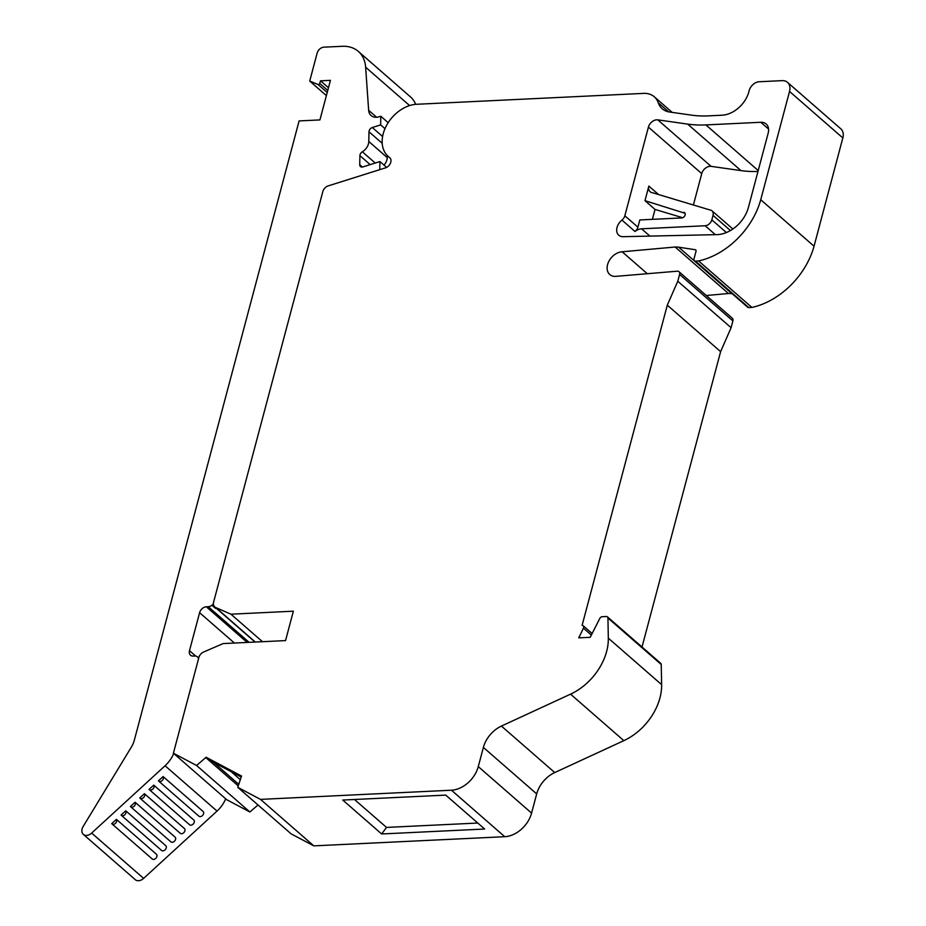 <?xml version="1.0" encoding="UTF-8"?>
<svg xmlns="http://www.w3.org/2000/svg" width="926" height="926" viewBox="0 0 926 926"><rect width="100%" height="100%" fill="white"/><g stroke="black" fill="none" stroke-linecap="round" stroke-linejoin="round"><path stroke-width="1.39" d="M225.678 798.791A25.477 18.231 -48.9 0 1 217.031 811.083L143.623 878.38A7.639 5.475 -48.9 0 1 135.3 879.7L83.328 834.384A7.639 5.475 -48.9 0 1 83.166 826.478L131.469 746.912A20.384 14.584 131.1 0 0 134.27 740.406L299.11 120.924L319.921 119.917L330.443 80.354L320.546 80.828L319.701 83.444A1.273 0.914 131.1 0 1 318.035 84.498L309.712 81.06L317.155 53.071A6.366 4.561 131.1 0 1 323.868 47.168L342.261 46.3A38.221 27.352 131.1 0 1 358.339 51.416A38.221 27.352 131.1 0 1 365.631 67.216L368.652 110.298A12.744 9.121 -48.9 0 0 371.083 115.565A12.744 9.121 -48.9 0 0 376.454 117.266A12.744 9.121 -48.9 0 0 379.243 116.757L380.806 116.259L380.632 124.894L384.973 128.679M379.753 169.666L379.915 161.552L362.911 166.9A3.82 2.732 131.1 0 1 362.066 167.062A3.82 2.732 131.1 0 1 360.457 166.553A3.82 2.732 131.1 0 1 359.728 164.689L362.402 167.027M116.421 819.36A3.183 2.28 131.1 0 1 116.225 822.427A3.183 2.28 131.1 0 1 113.331 824.325A3.183 2.28 131.1 0 1 111.988 823.897A3.183 2.28 131.1 0 1 111.745 823.631L116.421 819.36L156.644 854.443A3.183 2.28 -48.9 0 1 156.459 857.511A3.183 2.28 -48.9 0 1 153.566 859.409A3.183 2.28 -48.9 0 1 152.223 858.981A3.183 2.28 -48.9 0 1 151.98 858.726M125.751 810.794A3.183 2.28 131.1 0 1 125.554 813.861A3.183 2.28 131.1 0 1 122.66 815.76A3.183 2.28 131.1 0 1 121.329 815.331A3.183 2.28 131.1 0 1 121.086 815.077L125.751 810.794L165.986 845.889A3.183 2.28 -48.9 0 1 165.789 848.957A3.183 2.28 -48.9 0 1 162.895 850.855A3.183 2.28 -48.9 0 1 161.552 850.427A3.183 2.28 -48.9 0 1 161.321 850.161M135.092 802.24A3.183 2.28 131.1 0 1 134.895 805.307A3.183 2.28 131.1 0 1 132.001 807.206A3.183 2.28 131.1 0 1 130.659 806.778A3.183 2.28 131.1 0 1 130.416 806.523L135.092 802.24L175.315 837.324A3.183 2.28 -48.9 0 1 175.13 840.391A3.183 2.28 -48.9 0 1 172.236 842.29A3.183 2.28 -48.9 0 1 170.893 841.861A3.183 2.28 -48.9 0 1 170.65 841.607M144.421 793.686A3.183 2.28 131.1 0 1 144.224 796.754A3.183 2.28 131.1 0 1 141.342 798.652A3.183 2.28 131.1 0 1 140 798.224A3.183 2.28 131.1 0 1 139.757 797.957L144.421 793.686L184.656 828.77A3.183 2.28 -48.9 0 1 184.459 831.837A3.183 2.28 -48.9 0 1 181.565 833.736A3.183 2.28 -48.9 0 1 180.234 833.307A3.183 2.28 -48.9 0 1 179.991 833.041M153.762 785.121A3.183 2.28 131.1 0 1 153.566 788.188A3.183 2.28 131.1 0 1 150.672 790.086A3.183 2.28 131.1 0 1 149.329 789.658A3.183 2.28 131.1 0 1 149.086 789.403L153.762 785.121L193.997 820.205A3.183 2.28 -48.9 0 1 193.8 823.283A3.183 2.28 -48.9 0 1 190.906 825.182A3.183 2.28 -48.9 0 1 189.564 824.753A3.183 2.28 -48.9 0 1 189.321 824.487M163.092 776.567A3.183 2.28 131.1 0 1 162.895 779.634A3.183 2.28 131.1 0 1 160.013 781.532A3.183 2.28 131.1 0 1 158.67 781.104A3.183 2.28 131.1 0 1 158.427 780.838L163.092 776.567L203.326 811.651A3.183 2.28 -48.9 0 1 203.13 814.718A3.183 2.28 -48.9 0 1 200.236 816.616A3.183 2.28 -48.9 0 1 198.905 816.188A3.183 2.28 -48.9 0 1 198.662 815.933M717.557 234.602A29.296 20.974 131.1 0 1 716.979 234.625L623.129 236.686A10.869 7.778 131.1 0 1 618.765 235.227A10.869 7.778 131.1 0 1 621.948 220.099A6.366 4.561 131.1 0 0 624.842 215.77L648.42 127.128A7.894 5.649 131.1 0 1 657.784 119.859L687.648 124.107A137.58 98.469 -48.9 0 0 705.901 124.917L760.79 122.278A12.744 9.121 131.1 0 1 766.161 123.991A12.744 9.121 131.1 0 1 768.186 133.089L748.405 207.447A29.296 20.974 131.1 0 1 717.557 234.602M583.415 628.175A2.546 1.829 -48.9 0 0 583.23 625.768A2.546 1.829 -48.9 0 0 582.165 625.432A2.546 1.829 -48.9 0 0 582.084 625.432L667.299 305.163L677.786 281.226L679.591 274.432A3.82 2.732 -48.9 0 0 678.978 271.712A3.82 2.732 -48.9 0 0 677.369 271.191L615.605 276.376A13.855 9.908 131.1 0 1 609.783 274.524A13.855 9.908 131.1 0 1 609.053 260.958A13.855 9.908 131.1 0 1 622.145 251.791L675.147 247.022A25.477 18.231 131.1 0 1 678.665 247.196L695.171 249.696A1.91 1.366 131.1 0 1 696.016 251.305L693.991 258.921A2.546 1.829 -48.9 0 0 694.396 260.75A2.546 1.829 -48.9 0 0 695.472 261.086L698.586 260.935A67.864 48.569 -48.9 0 0 760.732 199.727L789.531 91.442A12.744 9.121 -48.9 0 0 787.494 82.345A12.744 9.121 -48.9 0 0 782.134 80.643L759.239 81.743A9.549 6.841 -48.9 0 0 749.111 90.864A25.477 18.231 -48.9 0 1 722.095 115.206L708.309 115.877A127.394 91.176 131.1 0 1 691.409 115.125L669.567 112.011A25.477 18.231 131.1 0 1 662.217 108.759A25.477 18.231 131.1 0 1 658.259 102.774A25.477 18.231 -48.9 0 0 654.3 96.79A25.477 18.231 -48.9 0 0 643.57 93.387L415.427 104.337A31.843 22.791 -48.9 0 0 386.246 126.005A31.843 22.791 -48.9 0 0 388.295 156.506A31.843 22.791 -48.9 0 0 389.51 157.478A6.366 4.561 131.1 0 1 389.765 157.675A6.366 4.561 131.1 0 1 390.448 163.184A6.366 4.561 131.1 0 1 385.471 167.861L328.151 185.906A6.366 4.561 -48.9 0 0 322.85 191.555L213.466 602.652A7.258 5.197 -48.9 0 0 214.797 606.947A7.258 5.197 -48.9 0 0 215.781 607.56L230.933 614.193L293.368 611.195L285.544 640.595L223.108 643.582L203.546 652.054A6.366 4.561 -48.9 0 0 198.928 657.286L173.405 753.208L196.567 765.489L205.78 757.572A1.273 0.914 -48.9 0 0 206.081 757.225L241.582 776.046A1.273 0.914 -48.9 0 0 241.373 776.451L237.774 787.332L260.495 799.381L451.448 790.214A25.477 18.231 -48.9 0 0 478.279 766.601L483.384 747.421A25.477 18.231 131.1 0 1 501.417 726.077L570.543 694.153A50.953 36.473 -48.9 0 0 608.324 638.164L607.931 618.012A2.546 1.829 -48.9 0 0 607.433 616.855A2.546 1.829 -48.9 0 0 606.368 616.519L602.224 616.716A2.546 1.829 -48.9 0 0 599.77 618.487L590.221 637.32L578.773 637.864L583.415 628.175L591.344 635.097M358.339 51.416L410.299 96.744A38.221 27.352 131.1 0 1 415.716 104.325M83.328 834.384A7.639 5.475 -48.9 0 0 91.651 833.064L165.071 765.756A25.477 18.231 -48.9 0 0 173.706 753.475M198.534 658.733A6.366 4.561 -48.9 0 0 197.435 656.858A6.366 4.561 -48.9 0 0 194.749 656.002L193.187 656.083A6.366 4.561 131.1 0 1 190.513 655.226A6.366 4.561 131.1 0 1 189.494 650.677L199.599 612.688A6.366 4.561 131.1 0 1 206.313 606.785L208.246 606.692A6.366 4.561 -48.9 0 0 211.915 605.222A5.093 3.646 131.1 0 0 213.397 603.671M370.192 164.608L359.901 155.637L359.728 164.689M359.901 155.637A3.82 2.732 131.1 0 1 362.332 151.783A10.186 7.292 -48.9 0 0 368.791 141.493L368.988 131.781A3.82 2.732 131.1 0 1 372.298 127.522L380.632 124.894M387.276 155.533L387.23 157.57A10.186 7.292 131.1 0 1 384.024 165.141M386.605 167.386L379.915 161.552M388.168 122.683L380.806 116.259M309.712 81.06L326.392 95.609M320.546 80.828L328.475 87.75M240.32 779.657L231.164 771.671M477.793 823.04L386.512 827.416L381.651 833.967L484.657 829.025L445.765 795.11L342.759 800.052L381.651 833.967M354.496 799.497L386.512 827.416M206.081 757.225L209.438 760.153L241.2 776.995M684.001 212.367A3.183 2.28 131.1 0 1 684.638 212.714A3.183 2.28 131.1 0 1 684.8 215.827A3.183 2.28 131.1 0 1 681.791 217.934L639.831 219.948L637.91 227.171A6.366 4.561 131.1 0 1 635.028 231.5A10.869 7.778 131.1 0 1 641.544 228.803L705.126 225.747A6.366 4.561 -48.9 0 0 711.828 219.844L713.02 215.376A6.366 4.561 -48.9 0 0 712.001 210.827A6.366 4.561 -48.9 0 0 710.103 210.005L652.46 192.724A7.894 5.649 131.1 0 1 650.11 191.705A7.894 5.649 131.1 0 1 648.848 186.068L644.971 200.664L685.066 213.293M682.705 217.737L655.029 209.438L652.39 219.346M655.029 209.438L644.971 200.664M693.389 204.993L701.734 173.625A7.894 5.649 131.1 0 1 711.099 166.356L740.962 170.604A137.58 98.469 -48.9 0 0 757.977 171.46M787.494 82.345L840.808 128.83A12.744 9.121 131.1 0 1 842.834 137.939L814.047 246.212A67.864 48.569 131.1 0 1 751.9 307.432L748.775 307.582A2.546 1.829 131.1 0 1 747.699 307.235L694.396 260.75M732.211 293.727L731.98 293.692A25.477 18.231 -48.9 0 0 728.461 293.519L706.272 295.51M678.978 271.712L732.281 318.197A3.82 2.732 131.1 0 1 732.894 320.928L731.089 327.711L720.613 351.66L642.019 647.019M607.433 616.855L660.747 663.352A2.546 1.829 131.1 0 1 661.233 664.498L661.627 684.65A50.953 36.473 131.1 0 1 623.846 740.65L554.732 772.562A25.477 18.231 -48.9 0 0 536.686 793.906L531.582 813.086A25.477 18.231 131.1 0 1 504.751 836.699L313.798 845.866L291.088 833.828L237.774 787.332M258.018 804.983L249.881 811.975L226.708 799.694L173.405 753.208M262.475 641.695L230.933 614.193M249.881 811.975L196.567 765.489M313.798 845.866L260.495 799.381M580.289 637.794L579.074 636.741M720.613 351.66L667.299 305.163M731.089 327.711L677.786 281.226M647.297 273.714L622.145 251.791M728.461 293.519L675.147 247.022M751.9 307.432L698.586 260.935M368.652 110.298L376.627 117.255M319.701 83.444L327.758 90.459M365.631 67.216L409.616 105.564M362.332 151.783L375.227 163.034M215.608 608.44L211.915 605.222M382.6 136.504L372.298 127.522M382.207 143.31L368.988 131.781M387.23 157.57L368.791 141.493M195.652 656.048L189.494 650.677M234.417 643.049L199.599 612.688M247.184 642.436L206.313 606.785M249.129 642.343L208.246 606.692M217.031 811.083L165.071 765.756M143.623 878.38L91.651 833.064M318.035 84.498L327.214 92.507M641.544 228.803L649.925 236.095M705.126 225.747L715.347 234.66M711.828 219.844L726.389 232.542M713.02 215.376L730.429 230.562M648.848 186.068L658.606 194.564M624.842 215.77L637.91 227.171M635.028 231.5L621.948 220.099M648.42 127.128L701.734 173.625M657.784 119.859L711.099 166.356M687.648 124.107L740.962 170.604M705.901 124.917L758.22 170.546M760.79 122.278L768.58 129.073M255.31 642.042L215.781 607.56M238.248 785.896L205.78 757.572M238.769 784.334L213.536 762.33L238.769 784.322M504.751 836.699L451.448 790.214M531.582 813.086L478.279 766.601M536.686 793.906L483.384 747.421M554.732 772.562L501.417 726.077M623.846 740.65L570.543 694.153M661.627 684.65L608.324 638.164M661.233 664.498L607.931 618.012M732.894 320.928L679.591 274.432M731.98 293.692L678.665 247.196M696.028 250.437L695.171 249.696M748.775 307.582L695.472 261.086M814.047 246.212L760.732 199.727M842.834 137.939L789.531 91.442M668.688 111.861L658.259 102.774M592.142 633.534L583.23 625.768M198.731 657.992L197.435 656.858M712.001 210.827L732.86 229.011M255.055 642.054L214.797 606.947M672.183 112.393L654.3 96.79M390.274 158.242L388.295 156.506M158.67 781.104L198.905 816.188M149.329 789.658L189.564 824.753M140 798.224L180.234 833.307M130.659 806.778L170.893 841.861M121.329 815.331L161.552 850.427M111.988 823.897L152.223 858.981"/></g></svg>
